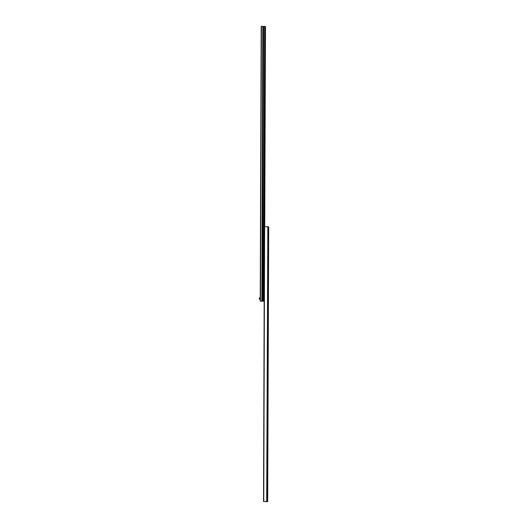 <?xml version="1.0" encoding="UTF-8"?>
<svg xmlns="http://www.w3.org/2000/svg" width="528" height="528" viewBox="0 0 528 528"><rect width="100%" height="100%" fill="white"/><g stroke="black" fill="none" stroke-linecap="round" stroke-linejoin="round"><path stroke-width="0.79" d="M262.792 26.4L261.875 301.112L262.832 26.407L261.195 26.407L260.238 301.105L261.796 301.138L260.938 301.165M262.416 301.151L261.875 301.112M262.416 301.217L260.918 301.204M265.485 26.525L264.733 226.756M264.917 26.519L265.432 26.519M264.917 26.446L263.96 301.151L264.64 26.407L263.393 301.105M262.614 301.105L263.571 26.4L264.35 26.407M263.571 26.426L262.918 26.42L261.961 301.125M261.195 26.407L260.238 301.105L261.829 301.105M264.185 296.129L264.046 298.294M264.046 298.907L263.96 301.085M262.33 301.151L264.165 301.158M264.145 297.66L264.165 299.587L264.158 297.653M264.251 228.558L264.218 226.921M264.224 225.403L264.218 226.017M264.548 226.756L264.469 225.403M264.211 227.971L264.218 227.495M264.211 227.931L264.218 227.535M264.911 28.189L265.069 26.598A6.547 0.832 90.1 0 1 265.122 26.664L264.904 29.792M264.911 29.093L265.234 29.792M264.911 27.641L264.917 27.166M264.911 27.601L264.917 27.205M260.047 298.261L260.04 298.901L260.047 298.261M259.307 299.224L259.802 299.224L259.961 298.571L260.06 299.218L259.809 297.911L259.314 297.911L259.307 299.224L259.967 299.244M266.68 501.475L263.531 501.475L266.68 501.475L267.848 226.763L266.97 501.481M264.403 226.763L263.531 501.475L264.403 226.763L267.557 226.763M266.468 501.58L267.815 501.58L266.488 501.547M268.693 226.868L267.683 501.567M268.554 226.849L267.577 501.554M268.455 226.835L268.019 226.816M268.019 226.783L267.142 501.501L267.848 226.763M265.696 501.56A0.653 0.647 -83.1 0 0 266.059 501.567M265.254 501.593L266.614 501.6L265.254 501.593M265.379 26.519L264.68 226.756M264.64 26.407L263.683 301.112M261.426 26.4L260.469 301.105M264.172 299.383L264.178 297.805M264.634 226.756L263.756 501.475M268.297 226.822L267.419 501.534M268.224 226.816L267.346 501.534M264.396 229.97L264.383 233.594M264.389 230.875L264.389 232.663M268.105 231.739L268.105 230.505L268.105 231.739M268 231.997L268 231.541M268.006 230.69L268 232.855M268.099 233.046L268.105 231.818L268.099 233.046M264.172 299.422L264.178 297.766M263.795 234.003L264.488 233.706M263.802 229.574L264.495 229.878"/></g></svg>
